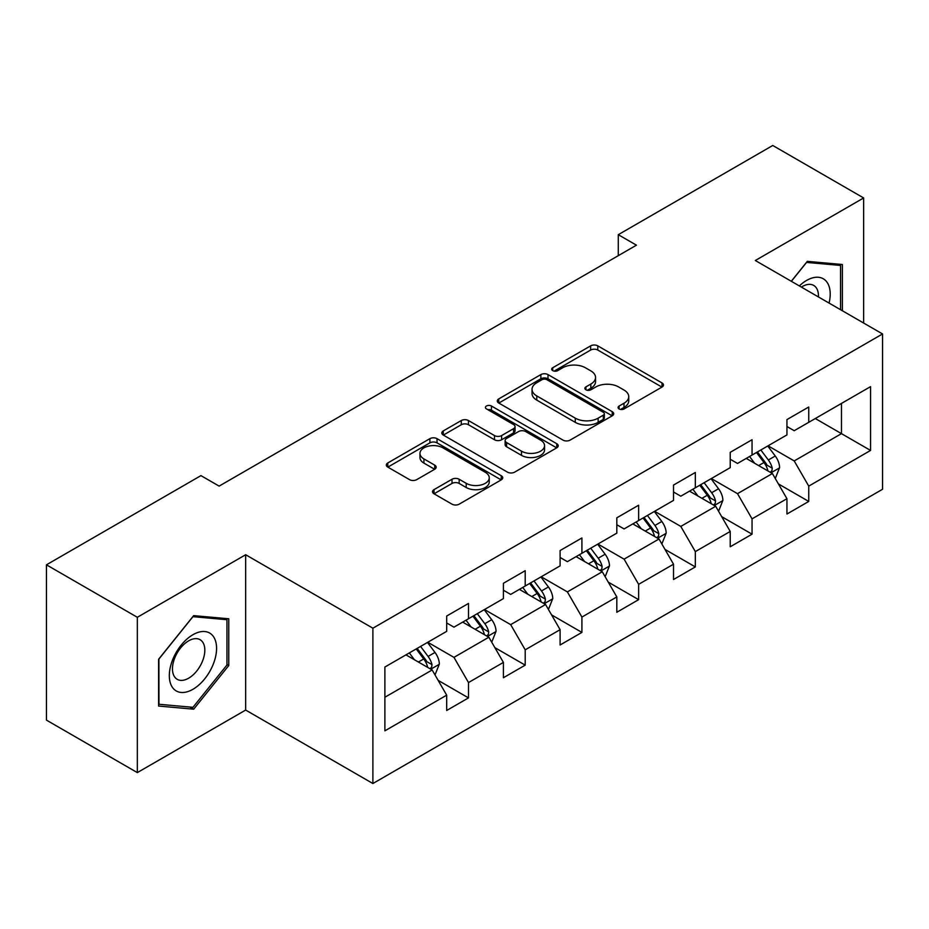 <?xml version="1.0" encoding="UTF-8"?>
<svg xmlns="http://www.w3.org/2000/svg" width="929" height="929" viewBox="0 0 929 929"><rect width="100%" height="100%" fill="white"/><g stroke="black" fill="none" stroke-linecap="round" stroke-linejoin="round"><path stroke-width="1.39" d="M619.097 408.946A3.53 2.044 0 0 0 624.091 408.946L662.005 387.056A5.051 2.915 0 0 0 663.48 384.989A5.051 2.915 0 0 0 662.005 382.934L597.777 345.855A5.051 2.915 0 0 0 590.647 345.855L552.732 367.745A3.53 2.044 0 0 0 551.698 369.185A3.53 2.044 0 0 0 552.732 370.625A3.53 2.044 0 0 0 557.725 370.625L562.637 367.791A16.153 9.325 0 0 1 585.467 367.791L590.821 370.88A16.153 9.325 0 0 1 595.547 377.476A16.153 9.325 0 0 1 590.821 384.072L585.92 386.894A3.53 2.044 0 0 0 584.875 388.345A3.53 2.044 0 0 0 585.92 389.785A3.53 2.044 0 0 0 590.914 389.785L595.814 386.952A16.153 9.325 0 0 1 618.656 386.952L624.009 390.041A16.153 9.325 0 0 1 628.736 396.637A16.153 9.325 0 0 1 624.009 403.221L619.097 406.054A3.53 2.044 0 0 0 618.064 407.506A3.53 2.044 0 0 0 619.097 408.946L619.097 406.054M433.994 489.641A5.051 2.915 0 0 0 432.519 491.708A5.051 2.915 0 0 0 433.994 493.763L452.017 504.168A5.051 2.915 0 0 0 459.158 504.168L501.254 479.863A5.051 2.915 0 0 0 502.74 477.796A5.051 2.915 0 0 0 501.254 475.741L437.036 438.662A5.051 2.915 0 0 0 429.895 438.662L387.788 462.967A5.051 2.915 0 0 0 386.313 465.023A5.051 2.915 0 0 0 387.788 467.09L409.561 479.654A5.051 2.915 0 0 0 416.691 479.654L434.714 469.25A5.051 2.915 0 0 0 436.189 467.194A5.051 2.915 0 0 0 434.714 465.127L423.914 458.903A13.494 7.792 0 0 1 419.966 453.387A13.494 7.792 0 0 1 428.292 446.187A13.494 7.792 0 0 1 443.005 447.883L485.286 472.292A13.494 7.792 0 0 1 489.246 477.796A13.494 7.792 0 0 1 480.908 484.996A13.494 7.792 0 0 1 466.195 483.312L459.158 479.248A5.051 2.915 0 0 0 452.017 479.248L433.994 489.641L433.994 493.763M245.662 554.741L137.329 617.286L46.45 564.82L46.45 720.126L137.329 772.603L245.662 710.058L372.889 783.519L372.889 628.201L245.662 554.741L245.662 710.058M863.645 323.037L863.645 197.958L755.312 260.503L882.55 333.952L372.889 628.201M863.645 197.958L772.765 145.481L618.273 234.689L618.273 255.672M46.45 564.82L200.943 475.625L219.128 486.111L636.446 245.175L618.273 234.689M562.986 440.102A5.051 2.915 0 0 0 570.127 440.102L612.234 415.797A5.051 2.915 0 0 0 613.709 413.73A5.051 2.915 0 0 0 612.234 411.675L548.005 374.596A5.051 2.915 0 0 0 540.864 374.596L498.757 398.901A5.051 2.915 0 0 0 497.282 400.956A5.051 2.915 0 0 0 498.757 403.023L562.986 440.102M487.864 409.701A3.53 2.044 0 0 1 491.441 410.2L491.441 406.008L556.75 443.702A5.051 2.915 0 0 1 558.224 445.769A5.051 2.915 0 0 1 556.75 447.824L514.643 472.141A5.051 2.915 0 0 1 507.501 472.141L443.272 435.051L443.272 430.928A5.051 2.915 0 0 0 441.798 432.995A5.051 2.915 0 0 0 443.272 435.051M443.272 430.928L461.295 420.535A5.051 2.915 0 0 1 468.437 420.535L494.483 435.573A5.051 2.915 0 0 0 501.614 435.573L513.574 428.664A5.051 2.915 0 0 0 515.049 426.608A5.051 2.915 0 0 0 513.574 424.553L486.448 408.888A3.53 2.044 0 0 1 485.414 407.448A3.53 2.044 0 0 1 487.597 405.567A3.53 2.044 0 0 1 491.441 406.008M372.889 783.519L882.55 489.269L882.55 333.952M438.14 680.365L468.495 697.888L468.495 682.56L503.402 662.412L503.402 677.74L525.21 665.141L525.21 649.824L560.106 629.676L560.106 644.993L581.914 632.405L581.914 617.077L616.821 596.929L616.821 612.257L638.629 599.658L638.629 584.341L673.525 564.193L673.525 579.51L695.333 566.922L695.333 551.605L730.229 531.446L730.229 546.775L752.049 534.175L752.049 518.858L786.944 498.71L786.944 514.027L808.753 501.439L808.753 486.122L870.554 450.437L870.554 386.638L841.477 403.43L841.477 433.646L870.554 450.437M468.495 697.888L446.686 710.476L446.686 695.159L384.885 730.833L384.885 667.034L446.686 631.348L446.686 616.032L468.495 603.444L468.495 618.76L503.402 598.613L503.402 583.284L525.21 570.696L525.21 586.013L560.106 565.866L560.106 550.549L581.914 537.961L581.914 553.278L616.821 533.13L616.821 517.813L638.629 505.213L638.629 520.542L673.525 500.394L673.525 485.066L695.333 472.478L695.333 487.795L730.229 467.647L730.229 452.33L752.049 439.731L752.049 455.059L786.944 434.911L786.944 419.583L808.753 406.995L808.753 422.312L870.554 386.638M462.677 622.116L488.851 637.224L453.956 657.372L427.781 642.264M446.686 622.953L453.956 627.156L468.495 618.76M453.956 657.372L468.495 682.56M488.851 637.224L503.402 662.412M519.392 589.381L545.567 604.489L510.671 624.636L484.497 609.529M503.402 590.217L510.671 594.409L525.21 586.013M510.671 624.636L525.21 649.824M545.567 604.489L560.106 629.676M576.096 556.634L602.271 571.753L567.375 591.901L541.201 576.781M560.106 557.47L567.375 561.673L581.914 553.278M567.375 591.901L581.914 617.077M602.271 571.753L616.821 596.929M632.812 523.898L658.986 539.006L624.091 559.153L597.916 544.046M616.821 524.734L624.091 528.938L638.629 520.542M624.091 559.153L638.629 584.341M658.986 539.006L673.525 564.193M689.515 491.151L715.69 506.27L680.794 526.418L654.62 511.298M673.525 491.998L680.794 496.191L695.333 487.795M680.794 526.418L695.333 551.605M715.69 506.27L730.229 531.446M746.231 458.415L772.405 473.523L737.51 493.671L711.335 478.563M730.229 459.251L737.51 463.455L752.049 455.059M737.51 493.671L752.049 518.858M772.405 473.523L786.944 498.71M815.302 418.538L841.477 433.646L794.214 460.935L768.039 445.815M786.944 426.516L794.214 430.708L808.753 422.312M794.214 460.935L808.753 486.122M137.329 617.286L137.329 772.603M384.885 697.249L432.148 669.972L405.973 654.864M432.148 669.972L446.686 695.159M778.397 483.916L808.753 501.439M721.694 516.652L752.049 534.175M664.978 549.399L695.333 566.922M608.274 582.135L638.629 599.658M551.559 614.882L581.914 632.405M494.855 647.618L525.21 665.141M842.382 310.762L842.382 264.498L807.301 261.363L791.299 281.278M158.592 706.052L193.673 709.187L228.755 665.547L228.755 618.772L193.673 615.637L158.592 659.276L158.592 706.052M226.943 664.502L228.755 665.547M189.969 707.05L193.673 709.187M620.514 409.445L624.009 407.425A16.153 9.325 0 0 0 628.736 400.829L628.736 396.637M595.547 377.476L595.547 381.668A16.153 9.325 0 0 1 590.821 388.264L587.325 390.285M661.936 387.091L597.777 350.047A5.051 2.915 0 0 0 590.647 350.047L554.137 371.124M612.165 415.832L548.005 378.788A5.051 2.915 0 0 0 540.864 378.788L498.827 403.058M603.304 415.17A3.53 2.044 0 0 0 604.349 413.73A3.53 2.044 0 0 0 603.304 412.29L546.937 379.74A3.53 2.044 0 0 0 541.932 379.74L536.765 382.725A16.153 9.325 0 0 0 532.038 389.321A16.153 9.325 0 0 0 536.765 395.917L575.295 418.166A16.153 9.325 0 0 0 598.137 418.166L603.304 415.17L603.304 419.374A3.53 2.044 0 0 0 604.349 417.934L604.349 413.73M532.038 389.321L532.038 393.513A16.153 9.325 0 0 0 536.765 400.109L536.765 395.917M603.304 419.374L598.137 422.358A16.153 9.325 0 0 1 575.295 422.358L536.765 400.109M443.342 435.097L461.295 424.727L461.295 420.535M515.049 426.608L515.049 430.801A5.051 2.915 0 0 1 513.574 432.868L501.614 439.765A5.051 2.915 0 0 1 494.483 439.765L468.437 424.727A5.051 2.915 0 0 0 461.295 424.727M491.441 410.2L556.68 447.871M521.506 451.169A13.494 7.792 0 0 0 536.219 452.864A13.494 7.792 0 0 0 544.557 445.665A13.494 7.792 0 0 0 540.597 440.149L525.698 431.555A5.051 2.915 0 0 0 518.568 431.555L506.607 438.453A5.051 2.915 0 0 0 505.132 440.509A5.051 2.915 0 0 0 506.607 442.576L521.506 451.169L521.506 455.373A13.494 7.792 0 0 0 536.219 457.056A13.494 7.792 0 0 0 544.557 449.857L544.557 445.665M505.132 440.509L505.132 444.712A5.051 2.915 0 0 0 506.607 446.768L506.607 442.576M521.506 455.373L506.607 446.768M489.246 477.796L489.246 482A13.494 7.792 0 0 1 480.908 489.2A13.494 7.792 0 0 1 466.195 487.504L459.158 483.44A5.051 2.915 0 0 0 452.017 483.44L434.064 493.81M419.966 453.387L419.966 457.591A13.494 7.792 0 0 0 423.914 463.095L423.914 458.903M434.644 469.284L423.914 463.095M501.195 479.898L437.036 442.854A5.051 2.915 0 0 0 429.895 442.854L387.857 467.124M775.274 478.505L779.594 467.601A13.621 7.862 -120 0 0 775.25 456L767.749 445.99M754.673 463.281L749.575 456.487M770.292 472.304L771.941 470.562L772.243 468.181A13.621 7.862 -120 0 0 768.341 459.994L760.839 449.973M757.425 451.947L765.751 463.06A6.944 4.006 60 0 1 767.017 465.162L772.243 468.181M756.485 452.493L763.986 462.514A13.621 7.862 60 0 1 767.877 470.701M838.306 264.138L840.559 265.439L840.559 309.717M791.369 281.313L806.569 262.408L840.559 265.439M829.074 303.075A33.421 19.288 120 0 0 823.28 278.781A33.421 19.288 120 0 0 799.346 285.923M818.426 296.932A22.877 13.203 120 0 0 813.711 285.424A22.877 13.203 120 0 0 801.39 287.096M192.953 689.283A33.421 19.288 120 0 0 216.573 648.349A33.421 19.288 120 0 0 192.953 634.704A33.421 19.288 120 0 0 169.322 675.638A33.421 19.288 120 0 0 192.953 689.283M188.645 678.193A22.877 13.203 120 0 0 203.59 658.034A22.877 13.203 120 0 0 200.083 639.698A22.877 13.203 120 0 0 188.645 640.836A22.877 13.203 120 0 0 173.7 660.995A22.877 13.203 120 0 0 177.207 679.32A22.877 13.203 120 0 0 188.645 678.193M158.964 658.963L192.953 616.67L226.943 619.713L226.943 665.036L192.953 707.317L158.964 704.275L158.894 658.916M224.69 618.412L226.943 619.713M718.57 511.24L722.89 500.348A13.621 7.862 -120 0 0 718.547 488.747L711.045 478.725M697.958 496.028L692.86 489.223M713.588 505.051L715.237 503.309L715.539 500.928A13.621 7.862 -120 0 0 711.637 492.73L704.136 482.72M700.721 484.683L709.048 495.796A6.944 4.006 60 0 1 710.302 497.909L715.539 500.928M699.769 485.24L707.271 495.25A13.621 7.862 60 0 1 711.173 503.448M661.854 543.976L666.186 533.083A13.621 7.862 -120 0 0 661.831 521.483L654.33 511.473M641.254 528.764L636.156 521.97M656.873 537.786L658.522 536.045L658.824 533.664A13.621 7.862 -120 0 0 654.922 525.477L647.42 515.456M644.006 517.43L652.332 528.543A6.944 4.006 60 0 1 653.598 530.645L658.824 533.664M643.065 517.976L650.567 527.997A13.621 7.862 60 0 1 654.469 536.184M605.151 576.723L609.47 565.831A13.621 7.862 -120 0 0 605.127 554.23L597.626 544.208M584.538 561.511L579.441 554.706M600.169 570.534L601.818 568.792L602.12 566.411A13.621 7.862 -120 0 0 598.218 558.213L590.716 548.203M587.302 550.165L595.628 561.279A6.944 4.006 60 0 1 596.882 563.392L602.12 566.411M586.35 550.723L593.852 560.733A13.621 7.862 60 0 1 597.753 568.931M548.435 609.459L552.767 598.566A13.621 7.862 -120 0 0 548.412 586.965L540.91 576.955M527.835 594.246L522.737 587.442M543.453 603.269L545.114 601.527L545.404 599.147A13.621 7.862 -120 0 0 541.502 590.96L534.001 580.939M530.587 582.913L538.913 594.026A6.944 4.006 60 0 1 540.179 596.128L545.404 599.147M529.646 583.458L537.148 593.48A13.621 7.862 60 0 1 541.05 601.667M491.731 642.206L496.051 631.314A13.621 7.862 -120 0 0 491.708 619.713L484.206 609.691M471.119 626.994L466.021 620.189M486.75 636.017L488.399 634.263L488.7 631.894A13.621 7.862 -120 0 0 484.799 623.696L477.297 613.686M473.883 615.648L482.209 626.761A6.944 4.006 60 0 1 483.463 628.875L488.7 631.894M472.931 616.194L480.432 626.216A13.621 7.862 60 0 1 484.334 634.414M435.016 674.942L439.347 664.049A13.621 7.862 -120 0 0 434.993 652.448L427.491 642.438M414.415 659.729L409.317 652.924M430.034 668.752L431.695 667.01L431.985 664.63A13.621 7.862 -120 0 0 428.083 656.443L420.582 646.421M417.167 648.396L425.494 659.509A6.944 4.006 60 0 1 426.759 661.611L431.985 664.63M416.227 648.941L423.729 658.951A13.621 7.862 60 0 1 427.63 667.15M624.009 407.425L624.009 403.221M585.92 389.785L585.92 386.894M590.821 388.264L590.821 384.072M552.732 370.625L552.732 367.745M590.647 350.047L590.647 345.855M597.777 350.047L597.777 345.855M662.005 387.056L662.005 382.934M498.757 403.023L498.757 398.901M540.864 378.788L540.864 374.596M548.005 378.788L548.005 374.596M612.234 415.797L612.234 411.675M575.295 422.358L575.295 418.166M598.137 422.358L598.137 418.166M468.437 424.727L468.437 420.535M494.483 439.765L494.483 435.573M501.614 439.765L501.614 435.573M513.574 432.868L513.574 428.664M556.75 447.824L556.75 443.702M452.017 483.44L452.017 479.248M459.158 483.44L459.158 479.248M466.195 487.504L466.195 483.312M434.714 469.25L434.714 465.127M387.788 467.09L387.788 462.967M429.895 442.854L429.895 438.662M437.036 442.854L437.036 438.662M501.254 479.863L501.254 475.741M771.058 472.745L779.512 467.868M768.341 459.994L775.25 456M758.656 465.592L763.986 462.514M714.343 505.492L722.797 500.615M711.637 492.73L718.547 488.747M701.941 498.327L707.271 495.25M657.639 538.228L666.093 533.351M654.922 525.477L661.831 521.483M645.237 531.074L650.567 527.997M600.935 570.975L609.378 566.086M598.218 558.213L605.127 554.23M588.521 563.81L593.852 560.733M544.22 603.711L552.674 598.833M541.502 590.96L548.412 586.965M531.818 596.546L537.148 593.48M487.516 636.458L495.958 631.569M484.799 623.696L491.708 619.713M475.102 629.293L480.432 626.216M430.801 669.194L439.254 664.316M428.083 656.443L434.993 652.448M418.398 662.029L423.729 658.951"/></g></svg>
